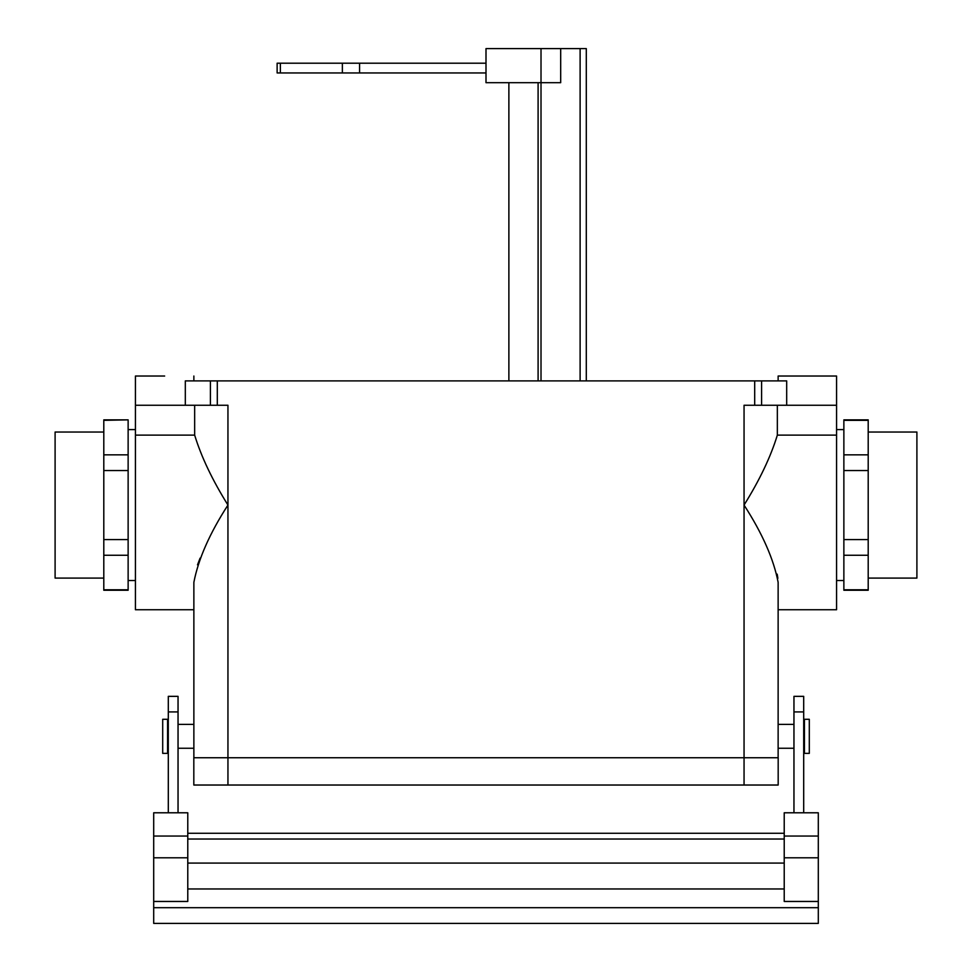 <?xml version="1.0" encoding="UTF-8"?>
<svg xmlns="http://www.w3.org/2000/svg" width="972" height="972" viewBox="0 0 972 972"><rect width="100%" height="100%" fill="white"/><g stroke="black" fill="none" stroke-linecap="round" stroke-linejoin="round"><path stroke-width="1.46" d="M868.203 420.341L843.866 419.855L843.866 590.259L868.203 589.785L868.203 419.855L843.866 419.855L868.203 420.341L868.203 454.847L843.866 454.847L843.866 470.545L868.203 470.545L868.203 454.847L843.866 454.847L843.866 420.341L868.203 420.341M868.203 590.259L868.203 539.569L843.866 539.569L843.866 555.267L868.203 555.267L843.866 555.267L843.866 589.785L868.203 589.785L843.866 590.259L868.203 590.259M55.1 432.03L55.1 578.097L55.1 432.03L103.797 432.03L55.1 432.03M836.564 609.736L836.564 405.251L761.586 405.251L761.586 380.903L185.312 380.903L786.688 380.903L761.586 380.903L761.586 405.251L744.054 405.251L744.054 757.747L193.817 757.747L193.817 785.024L227.946 785.024L193.817 785.024L193.817 757.747L227.946 757.747L227.946 785.024L744.054 785.024L227.946 785.024L227.946 757.747L744.054 757.747L744.054 785.024L778.183 785.024L744.054 785.024L744.054 757.747L778.183 757.747L778.183 785.024L778.183 757.747L744.054 757.747L744.054 505.063C759.63 480.095 770.723 456.779 777.345 435.128L836.564 435.128L836.564 380.903L836.564 405.251L744.054 405.251L744.054 505.063C762.34 533.397 773.7 559.155 778.135 582.35L778.135 757.747L778.135 582.35C773.7 559.155 762.34 533.397 744.054 505.063C759.63 480.095 770.723 456.779 777.345 435.128L836.564 435.128L836.564 609.736L778.135 609.736L836.564 609.736M777.175 574.148L777.867 578.279L777.175 574.148M777.345 405.251L777.345 435.128L777.345 405.251M804.427 736.326L804.427 719.292L809.299 719.292L809.299 736.326L809.299 719.292L804.427 719.292L804.427 753.373L804.427 736.326M210.414 405.251L217.303 405.251L217.303 380.903L217.303 405.251L227.946 405.251L135.436 405.251L135.436 609.736L193.865 609.736L135.436 609.736L135.436 435.128L194.655 435.128C201.277 456.779 212.37 480.095 227.946 505.063C209.709 533.288 198.349 559.058 193.865 582.35L193.865 757.747L193.865 582.35C198.349 559.058 209.709 533.288 227.946 505.063L227.946 757.747L227.946 505.063C212.37 480.095 201.277 456.779 194.655 435.128L135.436 435.128L135.436 380.903L135.436 405.251L185.312 405.251L185.312 380.903L185.312 405.251L210.414 405.251L210.414 380.903L210.414 405.251M809.299 753.373L809.299 736.326L809.299 753.373L804.427 753.373L809.299 753.373M103.797 589.785L103.797 555.267L128.134 555.267L128.134 539.569L103.797 539.569L103.797 470.545L128.134 470.545L128.134 454.847L103.797 454.847L103.797 420.341L128.134 419.855L103.797 420.341L103.797 590.259L128.134 590.259L103.797 589.785L128.134 590.259L128.134 555.267L103.797 555.267L103.797 539.569L128.134 539.569L128.134 470.545L103.797 470.545L103.797 454.847L128.134 454.847L128.134 420.341L128.134 589.785L103.797 589.785M167.573 736.326L167.573 719.292L162.701 719.292L162.701 736.326L162.701 719.292L167.573 719.292L167.573 753.373L167.573 736.326M916.9 578.097L916.9 432.03L868.203 432.03L916.9 432.03L916.9 578.097L868.203 578.097L916.9 578.097M807.343 376.03L778.135 376.03L778.135 380.903L778.135 376.03L836.564 376.03L807.343 376.03M197.51 564.841L200.086 558.135L197.51 564.841M194.655 405.251L194.655 435.128L194.655 405.251M164.657 376.03L135.436 376.03L135.436 380.903L135.436 376.03L164.657 376.03M162.701 753.373L162.701 736.326L162.701 753.373L167.573 753.373L162.701 753.373M153.698 901.457L187.778 901.457L187.778 812.786L153.698 812.786L153.698 907.69L818.303 907.69L818.303 901.457L784.222 901.457L784.222 836.042L818.303 836.042L818.303 901.457M793.954 711.917L803.698 711.917L803.698 696.353L793.954 696.353L793.954 812.786L818.303 812.786L818.303 836.042M793.954 812.786L784.222 812.786L784.222 836.042M187.778 833.271L784.222 833.271M187.778 839.03L784.222 839.03M818.303 907.69L818.303 923.4L153.698 923.4L153.698 907.69M178.046 711.917L168.302 711.917L168.302 696.353L178.046 696.353L178.046 812.786M168.302 711.917L168.302 812.786M803.698 711.917L803.698 812.786M868.203 470.545L868.203 539.569L843.866 539.569L843.866 470.545L868.203 470.545M560.686 48.6L560.686 82.681L486 82.681L486 48.6L586.298 48.6L586.298 380.903M508.878 82.681L508.878 380.903M541.015 48.6L541.015 380.903M486 72.949L277.129 72.949L277.129 63.204L342.363 63.204L342.363 72.949M580.114 48.6L580.114 380.903M486 63.204L342.363 63.204M227.946 405.251L227.946 505.063L227.946 405.251M754.697 405.251L754.697 380.903L754.697 405.251M786.688 405.251L786.688 380.903L786.688 405.251M187.778 836.042L153.698 836.042M187.778 857.79L153.698 857.79M187.778 863.087L784.222 863.087M187.778 888.967L784.222 888.967M784.222 857.79L818.303 857.79M538.099 82.681L538.099 380.903M359.567 72.949L359.567 63.204M280.373 72.949L280.373 63.204M103.797 578.097L55.1 578.097L103.797 578.097M778.135 748.258L793.954 748.258L778.135 748.258M803.698 748.258L804.427 748.258L803.698 748.258M778.135 724.395L793.954 724.395L778.135 724.395M803.698 724.395L804.427 724.395L803.698 724.395M135.436 429.588L128.134 429.588L135.436 429.588M135.436 580.527L128.134 580.527L135.436 580.527M193.865 724.395L178.046 724.395L193.865 724.395M168.302 724.395L167.573 724.395L168.302 724.395M193.865 748.258L178.046 748.258L193.865 748.258M168.302 748.258L167.573 748.258L168.302 748.258M836.564 376.03L836.564 380.903L836.564 376.03M193.865 376.03L193.865 380.903L193.865 376.03M103.797 419.855L128.134 419.855L103.797 419.855M836.564 580.527L843.866 580.527L836.564 580.527M836.564 429.588L843.866 429.588L836.564 429.588"/></g></svg>
